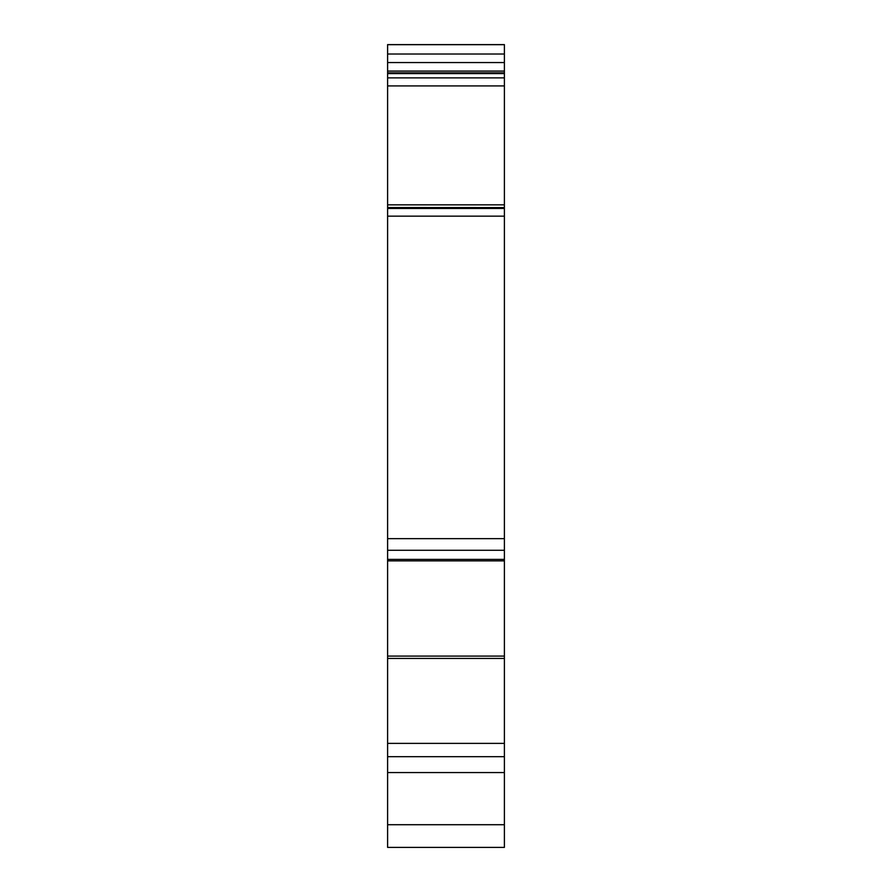 <?xml version="1.0" encoding="UTF-8"?>
<svg xmlns="http://www.w3.org/2000/svg" width="892" height="892" viewBox="0 0 892 892"><rect width="100%" height="100%" fill="white"/><g stroke="black" fill="none" stroke-linecap="round" stroke-linejoin="round"><path stroke-width="1.34" d="M387.607 73.59L387.607 77.872L504.393 77.872L504.393 73.59L387.607 73.59L387.607 72.843L504.393 72.843L504.393 73.59M504.393 560.867L504.393 772.561L387.607 772.561L387.607 559.395L504.393 559.395L504.393 550.275L387.607 550.275L387.607 559.395L504.393 559.395L504.393 560.867L387.607 560.867M504.393 824.721L387.607 824.721L387.607 847.4L504.393 847.4L387.607 847.4L504.393 847.4L504.393 772.561M504.393 44.6L387.607 44.6L504.393 44.6L504.393 72.843M504.393 44.689L387.607 44.689M387.607 77.872L387.607 85.922L504.393 85.922L504.393 77.872M504.393 85.922L504.393 550.275M504.393 207.591L387.607 207.535L504.393 207.591M387.607 550.275L387.607 216.143L504.393 216.143M387.607 538.645L504.393 538.645M387.607 824.721L387.607 772.561M387.607 72.843L387.607 44.6M387.607 216.143L387.607 208.472L504.393 208.472M387.607 85.922L387.607 208.472M504.393 756.684L387.607 756.684M504.393 743.382L387.607 743.382M387.607 54.022L504.393 54.022M387.607 62.552L504.393 62.552M504.393 658.441L387.607 658.441M504.393 656.088L387.607 656.088M387.607 207.747L504.393 207.747M387.607 71.07L504.393 71.07M387.607 204.848L504.393 204.848"/></g></svg>
